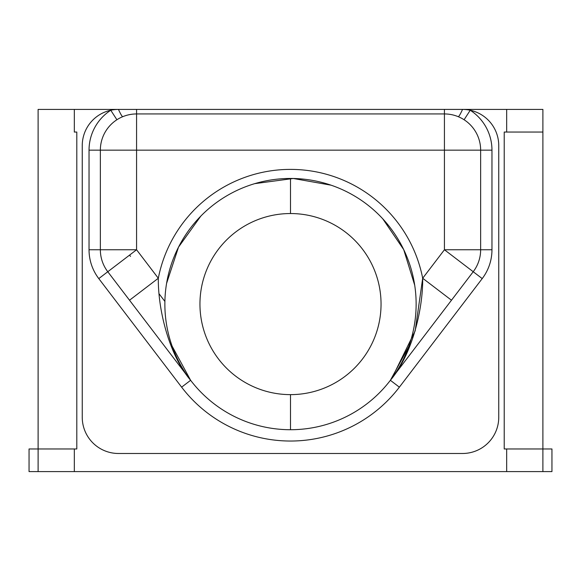<?xml version="1.0" encoding="UTF-8"?>
<svg xmlns="http://www.w3.org/2000/svg" width="581" height="581" viewBox="0 0 581 581"><rect width="100%" height="100%" fill="white"/><g stroke="black" fill="none" stroke-linecap="round" stroke-linejoin="round"><path stroke-width="0.87" d="M74.324 471.598L29.05 471.598L29.05 448.96L38.121 448.96L38.106 471.598L38.114 132.054L38.114 448.96C26.116 448.96 26.116 448.96 38.121 448.96L38.106 471.598C26.123 471.598 26.123 471.598 38.106 471.598L542.894 471.598C554.877 471.598 554.877 471.598 542.894 471.598L506.676 471.598L506.676 448.96L504.221 448.96L504.221 132.054L506.676 132.054L506.676 109.417L462.912 109.402L74.324 109.417L74.324 132.054L76.801 132.054L76.801 448.96L74.324 448.96L74.324 471.598L506.676 471.598M38.114 448.96L38.114 132.054L38.106 448.96L74.324 448.96L38.106 448.96M542.894 109.417L506.676 109.417L542.894 109.417L542.894 471.598L551.95 471.598L551.95 448.96L506.676 448.96L542.894 448.96C554.877 448.96 554.877 448.96 542.894 448.96L542.894 132.054M506.676 448.96L504.221 448.96L504.221 132.054L506.676 132.054M74.324 132.054L76.801 132.054L76.801 448.96L74.324 448.96M38.114 132.054L38.106 109.417L74.324 109.417L38.106 109.417M506.676 109.417L74.324 109.417M542.821 132.054L507.075 132.054M290.5 429.722A125.634 125.634 0 0 0 416.134 304.088A125.634 125.634 0 0 0 290.5 178.454A125.634 125.634 0 0 0 164.866 304.088A125.634 125.634 0 0 0 290.5 429.722A125.634 125.634 0 0 1 164.866 304.088A125.634 125.634 0 0 1 290.5 178.454L290.5 213.539A90.549 90.549 0 0 0 199.951 304.088A90.549 90.549 0 0 0 290.5 394.63A90.549 90.549 0 0 0 381.049 304.088A90.549 90.549 0 0 0 290.5 213.539A90.549 90.549 0 0 0 199.951 304.088A90.549 90.549 0 0 0 290.5 394.63L290.5 429.722L290.5 394.63A90.549 90.549 0 0 0 381.049 304.088A90.549 90.549 0 0 0 290.5 213.539L290.5 178.454A125.634 125.634 0 0 1 416.134 304.088A125.634 125.634 0 0 1 290.5 429.722M391.274 379.124L473.217 271.734L482.215 278.597L473.217 271.734L390.374 380.301L399.372 387.164L390.374 380.301C411.944 354.962 423.041 309.746 422.685 278.255L444.429 249.757L473.217 271.734L444.429 249.757L480.647 249.757L480.647 150.159L491.962 150.159L480.647 150.159L480.647 249.757A36.218 36.218 0 0 1 473.217 271.734A36.218 36.218 0 0 0 480.647 249.757L444.429 249.757L444.429 150.159L480.647 150.159L444.429 150.159L444.429 113.941L136.571 113.941L136.571 109.417L444.429 109.417L118.466 109.417L136.571 109.417L136.571 113.941L444.429 113.941A36.218 36.218 0 0 1 480.647 150.159A36.218 36.218 0 0 0 444.429 113.941L444.429 150.159L136.571 150.159L136.571 113.941L136.571 150.159L100.353 150.159A36.218 36.218 0 0 1 136.571 113.941A36.218 36.218 0 0 0 100.353 150.159L100.353 249.757L89.038 249.757A47.533 47.533 0 0 0 98.785 278.597L181.628 387.164A136.949 136.949 0 0 0 399.372 387.164L482.215 278.597A47.533 47.533 0 0 0 491.962 249.757L491.962 150.159A47.533 47.533 0 0 0 470.24 110.245A36.218 36.218 0 0 1 498.752 145.635L498.752 417.267A36.218 36.218 0 0 1 462.534 453.485L118.466 453.485A36.218 36.218 0 0 1 82.248 417.267L82.248 145.635A36.218 36.218 0 0 1 118.466 109.417A11.315 1.264 -112.4 0 0 122.773 116.672A11.315 1.264 67.6 0 1 118.466 109.417A36.218 36.218 0 0 0 110.76 110.245L116.904 119.751L110.76 110.245A47.533 47.533 0 0 0 89.038 150.159L89.038 249.757L136.571 249.757L158.315 278.255A134.683 134.683 0 0 1 422.685 278.255L444.429 249.757L444.429 150.159L136.571 150.159L136.571 249.757L158.315 278.255C157.959 309.746 169.064 354.962 190.626 380.301L107.783 271.734L136.571 249.757L107.783 271.734A36.218 36.218 0 0 1 100.353 249.757L100.353 150.159L136.571 150.159L136.571 249.757L100.353 249.757A36.218 36.218 0 0 0 107.783 271.734L98.785 278.597A47.533 47.533 0 0 1 89.038 249.757L89.038 150.159A47.533 47.533 0 0 1 110.76 110.245A36.218 36.218 0 0 0 82.248 145.635L82.248 417.267A36.218 36.218 0 0 0 118.466 453.485L462.534 453.485A36.218 36.218 0 0 0 498.752 417.267L498.752 145.635A36.218 36.218 0 0 0 470.24 110.245A47.533 47.533 0 0 1 491.962 150.159L491.962 249.757A47.533 47.533 0 0 1 482.215 278.597L399.372 387.164A136.949 136.949 0 0 1 181.628 387.164L98.785 278.597L107.783 271.734L189.726 379.124M458.227 116.672A11.315 1.264 112.4 0 0 462.534 109.417A36.218 36.218 0 0 1 470.24 110.245A36.218 36.218 0 0 0 462.534 109.417L444.429 109.417L444.429 113.941L444.429 109.417L462.534 109.417A11.315 1.264 -67.6 0 1 458.227 116.672L458.075 116.614M164.895 301.43L159.165 293.921L164.895 301.43M130.529 256.395L129.556 255.117L130.529 256.395M391.826 378.369L415.175 330.865L422.685 278.255L451.481 300.224L422.685 278.255A134.683 134.683 0 0 0 158.315 278.255L129.519 300.224L158.315 278.255C157.959 309.746 169.064 354.962 190.626 380.301L181.628 387.164L190.626 380.301L172.121 346.153M89.038 150.159L100.353 150.159L89.038 150.159M491.962 249.757L480.647 249.757L491.962 249.757M470.24 110.245L464.096 119.751L470.24 110.245M462.912 109.402L118.081 109.41L462.912 109.402M390.374 380.301L408.697 346.675M414.703 285.206L403.715 249.627L382.777 218.834M330.996 185.165L293.289 178.49L254.798 183.64M200.815 216.11L178.52 247.121L166.58 283.405"/></g></svg>
